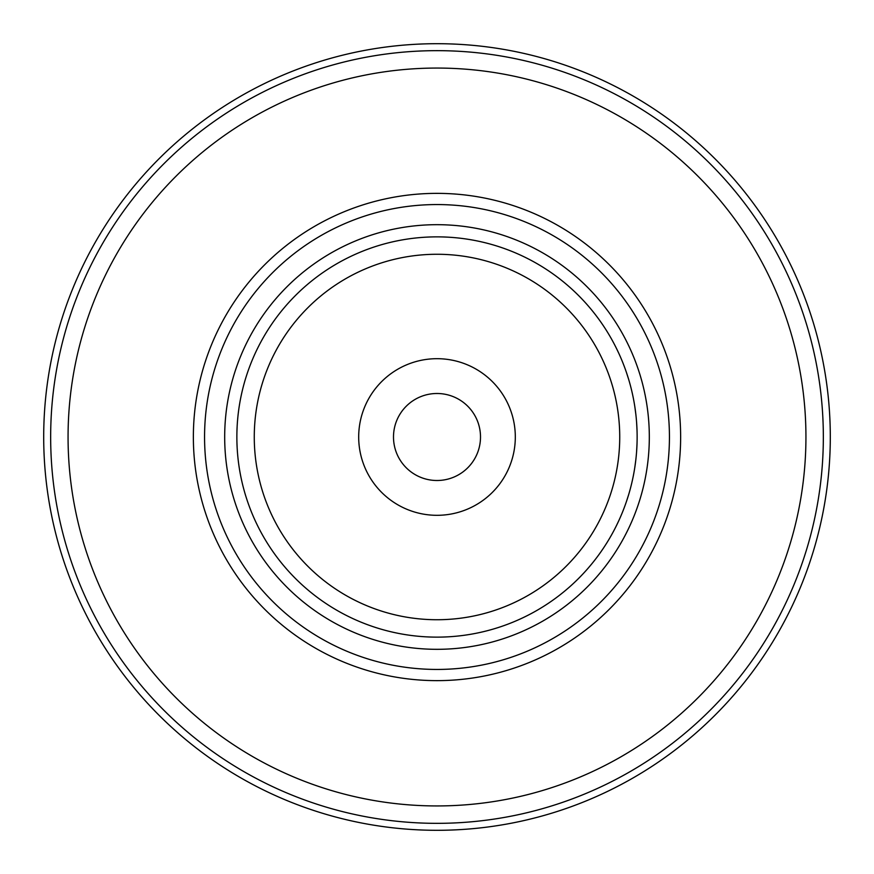 <?xml version="1.0" encoding="UTF-8"?>
<svg xmlns="http://www.w3.org/2000/svg" width="874" height="874" viewBox="0 0 874 874"><rect width="100%" height="100%" fill="white"/><g stroke="black" fill="none" stroke-linecap="round" stroke-linejoin="round"><path stroke-width="1.31" d="M830.3 437A393.3 393.3 0 0 1 437 830.3A393.3 393.3 0 0 1 43.7 437A393.3 393.3 0 0 1 437 43.7A393.3 393.3 0 0 1 830.3 437M50.659 437A386.341 386.341 0 0 0 437 823.341A386.341 386.341 0 0 0 823.341 437A386.341 386.341 0 0 0 437 50.659A386.341 386.341 0 0 0 50.659 437A386.341 386.341 0 0 0 437 823.341A386.341 386.341 0 0 0 823.341 437M680.638 437A243.638 243.638 0 0 0 437 193.362A243.638 243.638 0 0 0 193.362 437A243.638 243.638 0 0 0 437 680.638A243.638 243.638 0 0 0 680.638 437M669.44 437A232.44 232.44 0 0 0 437 204.56A232.44 232.44 0 0 0 204.56 437A232.44 232.44 0 0 0 437 669.44A232.44 232.44 0 0 0 669.44 437M616.662 348.835L616.148 347.776M616.312 348.125L617.918 351.446M619.174 354.134L619.819 355.587M623.861 365.354L624.407 366.774M626.614 372.979L628.701 379.524M628.701 494.476L626.614 501.021M624.407 507.226L623.872 508.646M619.819 518.413L619.174 519.866M617.918 522.554L616.312 525.875M616.148 526.224L616.662 525.165M616.978 524.531L618.683 520.915M620.54 516.796L620.966 515.791M632.033 481.858L632.448 480.055M633.486 475.041L633.606 474.385M634.885 466.88L635.879 459.385M636.578 451.913L636.993 444.451M636.993 429.549L636.578 422.087M635.879 414.615L634.885 407.12M632.394 393.693L632.033 392.142M620.966 358.209L620.54 357.204M618.683 353.085L616.978 349.469M637.135 437A200.135 200.135 0 0 0 437 236.865A200.135 200.135 0 0 0 236.865 437A200.135 200.135 0 0 0 437 637.135A200.135 200.135 0 0 0 637.135 437A200.135 200.135 0 0 0 437 236.865A200.135 200.135 0 0 0 236.865 437M358.69 437A78.31 78.31 0 0 1 437 358.69A78.31 78.31 0 0 1 515.31 437A78.31 78.31 0 0 1 437 515.31A78.31 78.31 0 0 1 358.69 437M393.497 437A43.503 43.503 0 0 1 437 393.497A43.503 43.503 0 0 1 480.503 437A43.503 43.503 0 0 1 437 480.503A43.503 43.503 0 0 1 393.497 437M68.063 437A368.937 368.937 0 0 0 437 805.937A368.937 368.937 0 0 0 805.937 437A368.937 368.937 0 0 0 437 68.063A368.937 368.937 0 0 0 68.063 437M649.316 437A212.316 212.316 0 0 0 437 224.684A212.316 212.316 0 0 0 224.684 437A212.316 212.316 0 0 0 437 649.316A212.316 212.316 0 0 0 649.316 437M619.732 437A182.732 182.732 0 0 0 437 254.268A182.732 182.732 0 0 0 254.268 437A182.732 182.732 0 0 0 437 619.732A182.732 182.732 0 0 0 619.732 437"/></g></svg>
